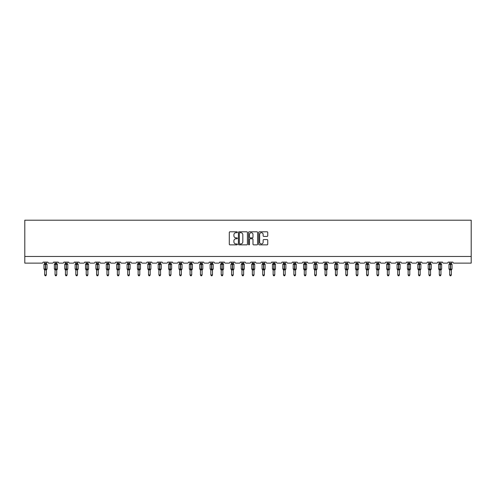 <?xml version="1.0" encoding="UTF-8"?>
<svg xmlns="http://www.w3.org/2000/svg" width="496" height="496" viewBox="0 0 496 496"><rect width="100%" height="100%" fill="white"/><g stroke="black" fill="none" stroke-linecap="round" stroke-linejoin="round"><path stroke-width="0.74" d="M237.348 232.252A0.459 0.459 0 0 0 236.89 231.799L229.952 231.799A0.651 0.651 0 0 0 229.295 232.45L229.295 244.212A0.651 0.651 0 0 0 229.952 244.863L236.89 244.863A0.459 0.459 0 0 0 237.348 244.41A0.459 0.459 0 0 0 236.89 243.951L235.997 243.951A2.089 2.089 0 0 1 233.901 241.862L233.901 240.882A2.089 2.089 0 0 1 235.997 238.787L236.89 238.787A0.459 0.459 0 0 0 237.348 238.334A0.459 0.459 0 0 0 236.89 237.875L235.997 237.875A2.089 2.089 0 0 1 233.901 235.78L233.901 234.8A2.089 2.089 0 0 1 235.997 232.711L236.89 232.711A0.459 0.459 0 0 0 237.348 232.252M267.096 236.406A0.651 0.651 0 0 0 267.747 235.749L267.747 232.45A0.651 0.651 0 0 0 267.096 231.799L259.383 231.799A0.651 0.651 0 0 0 258.732 232.45L258.732 244.212A0.651 0.651 0 0 0 259.383 244.863L267.096 244.863A0.651 0.651 0 0 0 267.747 244.212L267.747 240.225A0.651 0.651 0 0 0 267.096 239.574L263.798 239.574A0.651 0.651 0 0 0 263.14 240.225L263.14 242.203A1.748 1.748 0 0 1 261.392 243.951A1.748 1.748 0 0 1 259.65 242.203L259.65 234.459A1.748 1.748 0 0 1 261.392 232.711A1.748 1.748 0 0 1 263.14 234.459L263.14 235.749A0.651 0.651 0 0 0 263.798 236.406L267.096 236.406M471.2 256.469L471.2 220.193L24.8 220.193L24.8 263.128L42.11 263.128A0.998 0.998 0 0 0 43.109 262.13L47.901 262.13A0.998 0.998 0 0 0 48.899 263.128L52.489 263.128A0.998 0.998 0 0 0 53.487 262.13L58.286 262.13A0.998 0.998 0 0 0 59.284 263.128L62.874 263.128A0.998 0.998 0 0 0 63.872 262.13L68.665 262.13A0.998 0.998 0 0 0 69.669 263.128L73.259 263.128A0.998 0.998 0 0 0 74.257 262.13L79.05 262.13A0.998 0.998 0 0 0 80.048 263.128L83.644 263.128A0.998 0.998 0 0 0 84.642 262.13L89.435 262.13A0.998 0.998 0 0 0 90.433 263.128L94.029 263.128A0.998 0.998 0 0 0 95.027 262.13L99.82 262.13A0.998 0.998 0 0 0 100.818 263.128L104.414 263.128A0.998 0.998 0 0 0 105.412 262.13L110.205 262.13A0.998 0.998 0 0 0 111.203 263.128L114.799 263.128A0.998 0.998 0 0 0 115.797 262.13L120.59 262.13A0.998 0.998 0 0 0 121.588 263.128L125.184 263.128A0.998 0.998 0 0 0 126.182 262.13L130.975 262.13A0.998 0.998 0 0 0 131.973 263.128L135.569 263.128A0.998 0.998 0 0 0 136.567 262.13L141.36 262.13A0.998 0.998 0 0 0 142.358 263.128L145.954 263.128A0.998 0.998 0 0 0 146.952 262.13L151.745 262.13A0.998 0.998 0 0 0 152.743 263.128L156.339 263.128A0.998 0.998 0 0 0 157.337 262.13L162.13 262.13A0.998 0.998 0 0 0 163.128 263.128L166.724 263.128A0.998 0.998 0 0 0 167.722 262.13L172.515 262.13A0.998 0.998 0 0 0 173.513 263.128L177.103 263.128A0.998 0.998 0 0 0 178.107 262.13L182.9 262.13A0.998 0.998 0 0 0 183.898 263.128L187.488 263.128A0.998 0.998 0 0 0 188.486 262.13L193.279 262.13A0.998 0.998 0 0 0 194.283 263.128L197.873 263.128A0.998 0.998 0 0 0 198.871 262.13L203.664 262.13A0.998 0.998 0 0 0 204.662 263.128L208.258 263.128A0.998 0.998 0 0 0 209.256 262.13L214.049 262.13A0.998 0.998 0 0 0 215.047 263.128L218.643 263.128A0.998 0.998 0 0 0 219.641 262.13L224.434 262.13A0.998 0.998 0 0 0 225.432 263.128L229.028 263.128A0.998 0.998 0 0 0 230.026 262.13L234.819 262.13A0.998 0.998 0 0 0 235.817 263.128L239.413 263.128A0.998 0.998 0 0 0 240.411 262.13L245.204 262.13A0.998 0.998 0 0 0 246.202 263.128L249.798 263.128A0.998 0.998 0 0 0 250.796 262.13L255.589 262.13A0.998 0.998 0 0 0 256.587 263.128L260.183 263.128A0.998 0.998 0 0 0 261.181 262.13L265.974 262.13A0.998 0.998 0 0 0 266.972 263.128L270.568 263.128A0.998 0.998 0 0 0 271.566 262.13L276.359 262.13A0.998 0.998 0 0 0 277.357 263.128L280.953 263.128A0.998 0.998 0 0 0 281.951 262.13L286.744 262.13A0.998 0.998 0 0 0 287.742 263.128L291.338 263.128A0.998 0.998 0 0 0 292.336 262.13L297.129 262.13A0.998 0.998 0 0 0 298.127 263.128L301.717 263.128A0.998 0.998 0 0 0 302.721 262.13L307.514 262.13A0.998 0.998 0 0 0 308.512 263.128L312.102 263.128A0.998 0.998 0 0 0 313.1 262.13L317.893 262.13A0.998 0.998 0 0 0 318.897 263.128L322.487 263.128A0.998 0.998 0 0 0 323.485 262.13L328.278 262.13A0.998 0.998 0 0 0 329.276 263.128L332.872 263.128A0.998 0.998 0 0 0 333.87 262.13L338.663 262.13A0.998 0.998 0 0 0 339.661 263.128L343.257 263.128A0.998 0.998 0 0 0 344.255 262.13L349.048 262.13A0.998 0.998 0 0 0 350.046 263.128L353.642 263.128A0.998 0.998 0 0 0 354.64 262.13L359.433 262.13A0.998 0.998 0 0 0 360.431 263.128L364.027 263.128A0.998 0.998 0 0 0 365.025 262.13L369.818 262.13A0.998 0.998 0 0 0 370.816 263.128L374.412 263.128A0.998 0.998 0 0 0 375.41 262.13L380.203 262.13A0.998 0.998 0 0 0 381.201 263.128L384.797 263.128A0.998 0.998 0 0 0 385.795 262.13L390.588 262.13A0.998 0.998 0 0 0 391.586 263.128L395.182 263.128A0.998 0.998 0 0 0 396.18 262.13L400.973 262.13A0.998 0.998 0 0 0 401.971 263.128L405.567 263.128A0.998 0.998 0 0 0 406.565 262.13L411.358 262.13A0.998 0.998 0 0 0 412.356 263.128L415.952 263.128A0.998 0.998 0 0 0 416.95 262.13L421.743 262.13A0.998 0.998 0 0 0 422.741 263.128L426.331 263.128A0.998 0.998 0 0 0 427.335 262.13L432.128 262.13A0.998 0.998 0 0 0 433.126 263.128L436.716 263.128A0.998 0.998 0 0 0 437.714 262.13L442.513 262.13A0.998 0.998 0 0 0 443.511 263.128L447.101 263.128A0.998 0.998 0 0 0 448.099 262.13L452.891 262.13A0.998 0.998 0 0 0 453.89 263.128L471.2 263.128L471.2 256.469L24.8 256.469M247.43 232.45A0.651 0.651 0 0 0 246.772 231.799L239.066 231.799A0.651 0.651 0 0 0 238.409 232.45L238.409 244.212A0.651 0.651 0 0 0 239.066 244.863L246.772 244.863A0.651 0.651 0 0 0 247.43 244.212L247.43 232.45M249.228 231.799L256.934 231.799A0.651 0.651 0 0 1 257.591 232.45L257.591 244.212A0.651 0.651 0 0 1 256.934 244.863L253.636 244.863A0.651 0.651 0 0 1 252.985 244.212L252.985 239.444A0.651 0.651 0 0 0 252.328 238.787L250.139 238.787A0.651 0.651 0 0 0 249.488 239.444L249.488 244.41A0.459 0.459 0 0 1 249.029 244.863A0.459 0.459 0 0 1 248.57 244.41L248.57 232.45A0.651 0.651 0 0 1 249.228 231.799M239.785 232.711A0.459 0.459 0 0 0 239.326 233.17L239.326 243.493A0.459 0.459 0 0 0 239.785 243.951L240.734 243.951A2.089 2.089 0 0 0 242.823 241.862L242.823 234.8A2.089 2.089 0 0 0 240.734 232.711L239.785 232.711M252.985 234.49A1.748 1.748 0 0 0 251.236 232.742A1.748 1.748 0 0 0 249.488 234.49L249.488 237.218A0.651 0.651 0 0 0 250.139 237.875L252.328 237.875A0.651 0.651 0 0 0 252.985 237.218L252.985 234.49M44.671 274.945L46.333 274.945L45.837 275.807L45.167 275.807L44.671 274.945L44.671 269.892A0.732 0.701 180 0 0 44.287 269.278L45.601 268.999L45.601 264.046L46.816 264.027A0.335 0.335 0 0 1 47.033 264.343L43.97 264.343L43.97 268.999L45.403 268.999L45.403 264.046L44.287 264.064A0.732 0.701 0 0 0 44.671 263.45L46.333 263.481L46.333 262.13M46.333 274.945L46.333 269.861L45.403 269.96L45.403 269.303L47.033 268.999A0.335 0.335 0 0 1 46.816 269.316L46.333 270.004M46.333 269.898L46.333 269.898A0.732 0.701 180 0 1 46.717 269.278L45.601 269.303L45.601 269.96M45.403 269.96L44.671 269.898M44.671 262.13L44.671 263.45M44.671 263.481L44.429 264.275L44.671 263.481M46.574 264.275L46.333 263.481M46.333 269.861L46.574 269.068M44.671 269.861L44.429 269.068M55.056 274.945L56.718 274.945L56.222 275.807L55.552 275.807L55.056 274.945L55.056 269.892A0.732 0.701 180 0 0 54.672 269.278L55.986 268.999L55.986 264.046L57.201 264.027A0.335 0.335 0 0 1 57.418 264.343L54.355 264.343L54.355 268.999L55.788 268.999L55.788 264.046L54.672 264.064A0.732 0.701 0 0 0 55.056 263.45L56.718 263.481L56.718 262.13M56.718 274.945L56.718 269.861L55.788 269.96L55.788 269.303L57.418 268.999A0.335 0.335 0 0 1 57.201 269.316L56.718 270.004M56.718 269.898L56.718 269.898A0.732 0.701 180 0 1 57.102 269.278L55.986 269.303L55.986 269.96M55.788 269.96L55.056 269.898M55.056 262.13L55.056 263.45M55.056 263.481L54.814 264.275L55.056 263.481M56.959 264.275L56.718 263.481M56.718 269.861L56.959 269.068M55.056 269.861L54.814 269.068M65.441 274.945L67.103 274.945L66.607 275.807L65.937 275.807L65.441 274.945L65.441 269.892A0.732 0.701 180 0 0 65.057 269.278L66.371 268.999L66.371 264.046L67.586 264.027A0.335 0.335 0 0 1 67.803 264.343L64.74 264.343L64.74 268.999L66.173 268.999L66.173 264.046L65.057 264.064A0.732 0.701 0 0 0 65.441 263.45L67.103 263.481L67.103 262.13M67.103 274.945L67.103 269.861L66.173 269.96L66.173 269.303L67.803 268.999A0.335 0.335 0 0 1 67.586 269.316L67.103 270.004M67.103 269.898L67.103 269.898A0.732 0.701 180 0 1 67.487 269.278L66.371 269.303L66.371 269.96M66.173 269.96L65.441 269.898M65.441 262.13L65.441 263.45M65.441 263.481L65.199 264.275L65.441 263.481M67.344 264.275L67.103 263.481M67.103 269.861L67.344 269.068M65.441 269.861L65.199 269.068M75.826 274.945L77.488 274.945L76.985 275.807L76.322 275.807L75.826 274.945L75.826 269.892A0.732 0.701 180 0 0 75.442 269.278L76.756 268.999L76.756 264.046L77.971 264.027A0.335 0.335 0 0 1 78.188 264.343L75.125 264.343L75.125 268.999L76.558 268.999L76.558 264.046L75.442 264.064A0.732 0.701 0 0 0 75.826 263.45L77.488 263.481L77.488 262.13M77.488 274.945L77.488 269.861L76.558 269.96L76.558 269.303L78.188 268.999A0.335 0.335 0 0 1 77.971 269.316L77.488 270.004M77.488 269.898L77.488 269.898A0.732 0.701 180 0 1 77.872 269.278L76.756 269.303L76.756 269.96M76.558 269.96L75.826 269.898M75.826 262.13L75.826 263.45M75.826 263.481L75.584 264.275L75.826 263.481M77.729 264.275L77.488 263.481M77.488 269.861L77.729 269.068M75.826 269.861L75.584 269.068M86.211 274.945L87.873 274.945L87.37 275.807L86.707 275.807L86.211 274.945L86.211 269.892A0.732 0.701 180 0 0 85.827 269.278L87.141 268.999L87.141 264.046L88.35 264.027A0.335 0.335 0 0 1 88.573 264.343L85.51 264.343L85.51 268.999L86.943 268.999L86.943 264.046L85.827 264.064A0.732 0.701 0 0 0 86.211 263.45L87.873 263.481L87.873 262.13M87.873 274.945L87.873 269.861L86.943 269.96L86.943 269.303L88.573 268.999A0.335 0.335 0 0 1 88.35 269.316L87.873 270.004M87.873 269.898L87.873 269.898A0.732 0.701 180 0 1 88.257 269.278L87.141 269.303L87.141 269.96M86.943 269.96L86.211 269.898M86.211 262.13L86.211 263.45M86.205 263.481L85.969 264.275L86.205 263.481M88.114 264.275L87.873 263.481M87.873 269.861L88.114 269.068M86.205 269.861L85.969 269.068M96.59 274.945L98.258 274.945L97.755 275.807L97.092 275.807L96.59 274.945L96.59 269.892A0.732 0.701 180 0 0 96.205 269.278L97.526 268.999L97.526 264.046L98.735 264.027A0.335 0.335 0 0 1 98.958 264.343L95.895 264.343L95.895 268.999L97.328 268.999L97.328 264.046L96.205 264.064A0.732 0.701 0 0 0 96.59 263.45L98.258 263.481L98.258 262.13M98.258 274.945L98.258 269.861L97.328 269.96L97.328 269.303L98.958 268.999A0.335 0.335 0 0 1 98.735 269.316L98.258 270.004M98.258 269.898L98.258 269.898A0.732 0.701 180 0 1 98.642 269.278L97.526 269.303L97.526 269.96M97.328 269.96L96.59 269.898M96.59 262.13L96.59 263.45M96.59 263.481L96.354 264.275L96.59 263.481M98.499 264.275L98.258 263.481M98.258 269.861L98.499 269.068M96.59 269.861L96.354 269.068M106.975 274.945L108.643 274.945L108.14 275.807L107.477 275.807L106.975 274.945L106.975 269.892A0.732 0.701 180 0 0 106.59 269.278L107.911 268.999L107.911 264.046L109.12 264.027A0.335 0.335 0 0 1 109.343 264.343L106.28 264.343L106.28 268.999L107.713 268.999L107.713 264.046L106.59 264.064A0.732 0.701 0 0 0 106.975 263.45L108.643 263.481L108.643 262.13M108.643 274.945L108.643 269.861L107.713 269.96L107.713 269.303L109.343 268.999A0.335 0.335 0 0 1 109.12 269.316L108.643 270.004M108.643 269.898L108.643 269.898A0.732 0.701 180 0 1 109.027 269.278L107.911 269.303L107.911 269.96M107.713 269.96L106.975 269.898M106.975 262.13L106.975 263.45M106.975 263.481L106.733 264.275L106.975 263.481M108.884 264.275L108.643 263.481M108.643 269.861L108.884 269.068M106.975 269.861L106.733 269.068M117.36 274.945L119.028 274.945L118.525 275.807L117.862 275.807L117.36 274.945L117.36 269.892A0.732 0.701 180 0 0 116.975 269.278L118.296 268.999L118.296 264.046L119.505 264.027A0.335 0.335 0 0 1 119.722 264.343L116.665 264.343L116.665 268.999L118.091 268.999L118.091 264.046L116.975 264.064A0.732 0.701 0 0 0 117.36 263.45L119.028 263.481L119.028 262.13M119.028 274.945L119.028 269.861L118.091 269.96L118.091 269.303L119.722 268.999A0.335 0.335 0 0 1 119.505 269.316L119.028 270.004M119.028 269.898L119.028 269.898A0.732 0.701 180 0 1 119.412 269.278L118.296 269.303L118.296 269.96M118.091 269.96L117.36 269.898M117.36 262.13L117.36 263.45M117.36 263.481L117.118 264.275L117.36 263.481M119.269 264.275L119.028 263.481M119.028 269.861L119.269 269.068M117.36 269.861L117.118 269.068M127.745 274.945L129.413 274.945L128.91 275.807L128.247 275.807L127.745 274.945L127.745 269.892A0.732 0.701 180 0 0 127.36 269.278L128.681 268.999L128.681 264.046L129.89 264.027A0.335 0.335 0 0 1 130.107 264.343L127.05 264.343L127.05 268.999L128.476 268.999L128.476 264.046L127.36 264.064A0.732 0.701 0 0 0 127.745 263.45L129.413 263.481L129.413 262.13M129.413 274.945L129.413 269.861L128.476 269.96L128.476 269.303L130.107 268.999A0.335 0.335 0 0 1 129.89 269.316L129.413 270.004M129.413 269.898L129.413 269.898A0.732 0.701 180 0 1 129.797 269.278L128.681 269.303L128.681 269.96M128.476 269.96L127.745 269.898M127.745 262.13L127.745 263.45M127.745 263.481L127.503 264.275L127.745 263.481M129.654 264.275L129.413 263.481M129.413 269.861L129.654 269.068M127.745 269.861L127.503 269.068M138.13 274.945L139.798 274.945L139.295 275.807L138.632 275.807L138.13 274.945L138.13 269.892A0.732 0.701 180 0 0 137.745 269.278L139.06 268.999L139.06 264.046L140.275 264.027A0.335 0.335 0 0 1 140.492 264.343L137.429 264.343L137.429 268.999L138.861 268.999L138.861 264.046L137.745 264.064A0.732 0.701 0 0 0 138.13 263.45L139.798 263.481L139.798 262.13M139.798 274.945L139.798 269.861L138.861 269.96L138.861 269.303L140.492 268.999A0.335 0.335 0 0 1 140.275 269.316L139.798 270.004M139.798 269.898L139.798 269.898A0.732 0.701 180 0 1 140.182 269.278L139.06 269.303L139.06 269.96M138.861 269.96L138.13 269.898M138.13 262.13L138.13 263.45M138.13 263.481L137.888 264.275L138.13 263.481M140.039 264.275L139.798 263.481M139.798 269.861L140.039 269.068M138.13 269.861L137.888 269.068M148.515 274.945L150.176 274.945L149.68 275.807L149.017 275.807L148.515 274.945L148.515 269.892A0.732 0.701 180 0 0 148.13 269.278L149.445 268.999L149.445 264.046L150.66 264.027A0.335 0.335 0 0 1 150.877 264.343L147.814 264.343L147.814 268.999L149.246 268.999L149.246 264.046L148.13 264.064A0.732 0.701 0 0 0 148.515 263.45L150.183 263.481L150.176 262.13M150.176 274.945L150.183 269.861L149.246 269.96L149.246 269.303L150.877 268.999A0.335 0.335 0 0 1 150.66 269.316L150.176 270.004M150.176 269.898L150.176 269.898A0.732 0.701 180 0 1 150.567 269.278L149.445 269.303L149.445 269.96M149.246 269.96L148.515 269.898M148.515 262.13L148.515 263.45M148.515 263.481L148.273 264.275L148.515 263.481M150.418 264.275L150.183 263.481M150.183 269.861L150.418 269.068M148.515 269.861L148.273 269.068M158.9 274.945L160.561 274.945L160.065 275.807L159.402 275.807L158.9 274.945L158.9 269.892A0.732 0.701 180 0 0 158.515 269.278L159.83 268.999L159.83 264.046L161.045 264.027A0.335 0.335 0 0 1 161.262 264.343L158.199 264.343L158.199 268.999L159.631 268.999L159.631 264.046L158.515 264.064A0.732 0.701 0 0 0 158.9 263.45L160.561 263.481L160.561 262.13M160.561 274.945L160.561 269.861L159.631 269.96L159.631 269.303L161.262 268.999A0.335 0.335 0 0 1 161.045 269.316L160.561 270.004M160.561 269.898L160.561 269.898A0.732 0.701 180 0 1 160.946 269.278L159.83 269.303L159.83 269.96M159.631 269.96L158.9 269.898M158.9 262.13L158.9 263.45M158.9 263.481L158.658 264.275L158.9 263.481M160.803 264.275L160.561 263.481M160.561 269.861L160.803 269.068M158.9 269.861L158.658 269.068M169.285 274.945L170.946 274.945L170.45 275.807L169.781 275.807L169.285 274.945L169.285 269.892A0.732 0.701 180 0 0 168.9 269.278L170.215 268.999L170.215 264.046L171.43 264.027A0.335 0.335 0 0 1 171.647 264.343L168.584 264.343L168.584 268.999L170.016 268.999L170.016 264.046L168.9 264.064A0.732 0.701 0 0 0 169.285 263.45L170.946 263.481L170.946 262.13M170.946 274.945L170.946 269.861L170.016 269.96L170.016 269.303L171.647 268.999A0.335 0.335 0 0 1 171.43 269.316L170.946 270.004M170.946 269.898L170.946 269.898A0.732 0.701 180 0 1 171.331 269.278L170.215 269.303L170.215 269.96M170.016 269.96L169.285 269.898M169.285 262.13L169.285 263.45M169.285 263.481L169.043 264.275L169.285 263.481M171.188 264.275L170.946 263.481M170.946 269.861L171.188 269.068M169.285 269.861L169.043 269.068M179.67 274.945L181.331 274.945L180.835 275.807L180.166 275.807L179.67 274.945L179.67 269.892A0.732 0.701 180 0 0 179.285 269.278L180.6 268.999L180.6 264.046L181.815 264.027A0.335 0.335 0 0 1 182.032 264.343L178.969 264.343L178.969 268.999L180.401 268.999L180.401 264.046L179.285 264.064A0.732 0.701 0 0 0 179.67 263.45L181.331 263.481L181.331 262.13M181.331 274.945L181.331 269.861L180.401 269.96L180.401 269.303L182.032 268.999A0.335 0.335 0 0 1 181.815 269.316L181.331 270.004M181.331 269.898L181.331 269.898A0.732 0.701 180 0 1 181.716 269.278L180.6 269.303L180.6 269.96M180.401 269.96L179.67 269.898M179.67 262.13L179.67 263.45M179.67 263.481L179.428 264.275L179.67 263.481M181.573 264.275L181.331 263.481M181.331 269.861L181.573 269.068M179.67 269.861L179.428 269.068M190.055 274.945L191.716 274.945L191.22 275.807L190.551 275.807L190.055 274.945L190.055 269.892A0.732 0.701 180 0 0 189.67 269.278L190.985 268.999L190.985 264.046L192.2 264.027A0.335 0.335 0 0 1 192.417 264.343L189.354 264.343L189.354 268.999L190.786 268.999L190.786 264.046L189.67 264.064A0.732 0.701 0 0 0 190.055 263.45L191.716 263.481L191.716 262.13M191.716 274.945L191.716 269.861L190.786 269.96L190.786 269.303L192.417 268.999A0.335 0.335 0 0 1 192.2 269.316L191.716 270.004M191.716 269.898L191.716 269.898A0.732 0.701 180 0 1 192.101 269.278L190.985 269.303L190.985 269.96M190.786 269.96L190.055 269.898M190.055 262.13L190.055 263.45M190.055 263.481L189.813 264.275L190.055 263.481M191.958 264.275L191.716 263.481M191.716 269.861L191.958 269.068M190.055 269.861L189.813 269.068M200.44 274.945L202.101 274.945L201.599 275.807L200.936 275.807L200.44 274.945L200.44 269.892A0.732 0.701 180 0 0 200.055 269.278L201.37 268.999L201.37 264.046L202.585 264.027A0.335 0.335 0 0 1 202.802 264.343L199.739 264.343L199.739 268.999L201.171 268.999L201.171 264.046L200.055 264.064A0.732 0.701 0 0 0 200.44 263.45L202.101 263.481L202.101 262.13M202.101 274.945L202.101 269.861L201.171 269.96L201.171 269.303L202.802 268.999A0.335 0.335 0 0 1 202.585 269.316L202.101 270.004M202.101 269.898L202.101 269.898A0.732 0.701 180 0 1 202.486 269.278L201.37 269.303L201.37 269.96M201.171 269.96L200.44 269.898M200.44 262.13L200.44 263.45M200.44 263.481L200.198 264.275L200.44 263.481M202.343 264.275L202.101 263.481M202.101 269.861L202.343 269.068M200.44 269.861L200.198 269.068M210.825 274.945L212.486 274.945L211.984 275.807L211.321 275.807L210.825 274.945L210.825 269.892A0.732 0.701 180 0 0 210.44 269.278L211.755 268.999L211.755 264.046L212.97 264.027A0.335 0.335 0 0 1 213.187 264.343L210.124 264.343L210.124 268.999L211.556 268.999L211.556 264.046L210.44 264.064A0.732 0.701 0 0 0 210.825 263.45L212.486 263.481L212.486 262.13M212.486 274.945L212.486 269.861L211.556 269.96L211.556 269.303L213.187 268.999A0.335 0.335 0 0 1 212.97 269.316L212.486 270.004M212.486 269.898L212.486 269.898A0.732 0.701 180 0 1 212.871 269.278L211.755 269.303L211.755 269.96M211.556 269.96L210.825 269.898M210.825 262.13L210.825 263.45M210.819 263.481L210.583 264.275L210.819 263.481M212.728 264.275L212.486 263.481M212.486 269.861L212.728 269.068M210.819 269.861L210.583 269.068M221.204 274.945L222.871 274.945L222.369 275.807L221.706 275.807L221.204 274.945L221.204 269.892A0.732 0.701 180 0 0 220.819 269.278L222.14 268.999L222.14 264.046L223.349 264.027A0.335 0.335 0 0 1 223.572 264.343L220.509 264.343L220.509 268.999L221.941 268.999L221.941 264.046L220.819 264.064A0.732 0.701 0 0 0 221.204 263.45L222.871 263.481L222.871 262.13M222.871 274.945L222.871 269.861L221.941 269.96L221.941 269.303L223.572 268.999A0.335 0.335 0 0 1 223.349 269.316L222.871 270.004M222.871 269.898L222.871 269.898A0.732 0.701 180 0 1 223.256 269.278L222.14 269.303L222.14 269.96M221.941 269.96L221.204 269.898M221.204 262.13L221.204 263.45M221.204 263.481L220.968 264.275L221.204 263.481M223.113 264.275L222.871 263.481M222.871 269.861L223.113 269.068M221.204 269.861L220.968 269.068M231.589 274.945L233.256 274.945L232.754 275.807L232.091 275.807L231.589 274.945L231.589 269.892A0.732 0.701 180 0 0 231.204 269.278L232.525 268.999L232.525 264.046L233.734 264.027A0.335 0.335 0 0 1 233.957 264.343L230.894 264.343L230.894 268.999L232.326 268.999L232.326 264.046L231.204 264.064A0.732 0.701 0 0 0 231.589 263.45L233.256 263.481L233.256 262.13M233.256 274.945L233.256 269.861L232.326 269.96L232.326 269.303L233.957 268.999A0.335 0.335 0 0 1 233.734 269.316L233.256 270.004M233.256 269.898L233.256 269.898A0.732 0.701 180 0 1 233.641 269.278L232.525 269.303L232.525 269.96M232.326 269.96L231.589 269.898M231.589 262.13L231.589 263.45M231.589 263.481L231.347 264.275L231.589 263.481M233.498 264.275L233.256 263.481M233.256 269.861L233.498 269.068M231.589 269.861L231.347 269.068M241.974 274.945L243.641 274.945L243.139 275.807L242.476 275.807L241.974 274.945L241.974 269.892A0.732 0.701 180 0 0 241.589 269.278L242.91 268.999L242.91 264.046L244.119 264.027A0.335 0.335 0 0 1 244.336 264.343L241.279 264.343L241.279 268.999L242.705 268.999L242.705 264.046L241.589 264.064A0.732 0.701 0 0 0 241.974 263.45L243.641 263.481L243.641 262.13M243.641 274.945L243.641 269.861L242.705 269.96L242.705 269.303L244.336 268.999A0.335 0.335 0 0 1 244.119 269.316L243.641 270.004M243.641 269.898L243.641 269.898A0.732 0.701 180 0 1 244.026 269.278L242.91 269.303L242.91 269.96M242.705 269.96L241.974 269.898M241.974 262.13L241.974 263.45M241.974 263.481L241.732 264.275L241.974 263.481M243.883 264.275L243.641 263.481M243.641 269.861L243.883 269.068M241.974 269.861L241.732 269.068M252.359 274.945L254.026 274.945L253.524 275.807L252.861 275.807L252.359 274.945L252.359 269.892A0.732 0.701 180 0 0 251.974 269.278L253.295 268.999L253.295 264.046L254.504 264.027A0.335 0.335 0 0 1 254.721 264.343L251.664 264.343L251.664 268.999L253.09 268.999L253.09 264.046L251.974 264.064A0.732 0.701 0 0 0 252.359 263.45L254.026 263.481L254.026 262.13M254.026 274.945L254.026 269.861L253.09 269.96L253.09 269.303L254.721 268.999A0.335 0.335 0 0 1 254.504 269.316L254.026 270.004M254.026 269.898L254.026 269.898A0.732 0.701 180 0 1 254.411 269.278L253.295 269.303L253.295 269.96M253.09 269.96L252.359 269.898M252.359 262.13L252.359 263.45M252.359 263.481L252.117 264.275L252.359 263.481M254.268 264.275L254.026 263.481M254.026 269.861L254.268 269.068M252.359 269.861L252.117 269.068M262.744 274.945L264.411 274.945L263.909 275.807L263.246 275.807L262.744 274.945L262.744 269.892A0.732 0.701 180 0 0 262.359 269.278L263.674 268.999L263.674 264.046L264.889 264.027A0.335 0.335 0 0 1 265.106 264.343L262.043 264.343L262.043 268.999L263.475 268.999L263.475 264.046L262.359 264.064A0.732 0.701 0 0 0 262.744 263.45L264.411 263.481L264.411 262.13M264.411 274.945L264.411 269.861L263.475 269.96L263.475 269.303L265.106 268.999A0.335 0.335 0 0 1 264.889 269.316L264.411 270.004M264.411 269.898L264.411 269.898A0.732 0.701 180 0 1 264.796 269.278L263.674 269.303L263.674 269.96M263.475 269.96L262.744 269.898M262.744 262.13L262.744 263.45M262.744 263.481L262.502 264.275L262.744 263.481M264.653 264.275L264.411 263.481M264.411 269.861L264.653 269.068M262.744 269.861L262.502 269.068M273.129 274.945L274.796 274.945L274.294 275.807L273.631 275.807L273.129 274.945L273.129 269.892A0.732 0.701 180 0 0 272.744 269.278L274.059 268.999L274.059 264.046L275.274 264.027A0.335 0.335 0 0 1 275.491 264.343L272.428 264.343L272.428 268.999L273.86 268.999L273.86 264.046L272.744 264.064A0.732 0.701 0 0 0 273.129 263.45L274.796 263.481L274.796 262.13M274.796 274.945L274.796 269.861L273.86 269.96L273.86 269.303L275.491 268.999A0.335 0.335 0 0 1 275.274 269.316L274.796 270.004M274.796 269.898L274.796 269.898A0.732 0.701 180 0 1 275.181 269.278L274.059 269.303L274.059 269.96M273.86 269.96L273.129 269.898M273.129 262.13L273.129 263.45M273.129 263.481L272.887 264.275L273.129 263.481M275.032 264.275L274.796 263.481M274.796 269.861L275.032 269.068M273.129 269.861L272.887 269.068M283.514 274.945L285.175 274.945L284.679 275.807L284.016 275.807L283.514 274.945L283.514 269.892A0.732 0.701 180 0 0 283.129 269.278L284.444 268.999L284.444 264.046L285.659 264.027A0.335 0.335 0 0 1 285.876 264.343L282.813 264.343L282.813 268.999L284.245 268.999L284.245 264.046L283.129 264.064A0.732 0.701 0 0 0 283.514 263.45L285.181 263.481L285.175 262.13M285.175 274.945L285.181 269.861L284.245 269.96L284.245 269.303L285.876 268.999A0.335 0.335 0 0 1 285.659 269.316L285.175 270.004M285.175 269.898L285.175 269.898A0.732 0.701 180 0 1 285.56 269.278L284.444 269.303L284.444 269.96M284.245 269.96L283.514 269.898M283.514 262.13L283.514 263.45M283.514 263.481L283.272 264.275L283.514 263.481M285.417 264.275L285.181 263.481M285.181 269.861L285.417 269.068M283.514 269.861L283.272 269.068M293.899 274.945L295.56 274.945L295.064 275.807L294.401 275.807L293.899 274.945L293.899 269.892A0.732 0.701 180 0 0 293.514 269.278L294.829 268.999L294.829 264.046L296.044 264.027A0.335 0.335 0 0 1 296.261 264.343L293.198 264.343L293.198 268.999L294.63 268.999L294.63 264.046L293.514 264.064A0.732 0.701 0 0 0 293.899 263.45L295.56 263.481L295.56 262.13M295.56 274.945L295.56 269.861L294.63 269.96L294.63 269.303L296.261 268.999A0.335 0.335 0 0 1 296.044 269.316L295.56 270.004M295.56 269.898L295.56 269.898A0.732 0.701 180 0 1 295.945 269.278L294.829 269.303L294.829 269.96M294.63 269.96L293.899 269.898M293.899 262.13L293.899 263.45M293.899 263.481L293.657 264.275L293.899 263.481M295.802 264.275L295.56 263.481M295.56 269.861L295.802 269.068M293.899 269.861L293.657 269.068M304.284 274.945L305.945 274.945L305.449 275.807L304.78 275.807L304.284 274.945L304.284 269.892A0.732 0.701 180 0 0 303.899 269.278L305.214 268.999L305.214 264.046L306.429 264.027A0.335 0.335 0 0 1 306.646 264.343L303.583 264.343L303.583 268.999L305.015 268.999L305.015 264.046L303.899 264.064A0.732 0.701 0 0 0 304.284 263.45L305.945 263.481L305.945 262.13M305.945 274.945L305.945 269.861L305.015 269.96L305.015 269.303L306.646 268.999A0.335 0.335 0 0 1 306.429 269.316L305.945 270.004M305.945 269.898L305.945 269.898A0.732 0.701 180 0 1 306.33 269.278L305.214 269.303L305.214 269.96M305.015 269.96L304.284 269.898M304.284 262.13L304.284 263.45M304.284 263.481L304.042 264.275L304.284 263.481M306.187 264.275L305.945 263.481M305.945 269.861L306.187 269.068M304.284 269.861L304.042 269.068M314.669 274.945L316.33 274.945L315.834 275.807L315.165 275.807L314.669 274.945L314.669 269.892A0.732 0.701 180 0 0 314.284 269.278L315.599 268.999L315.599 264.046L316.814 264.027A0.335 0.335 0 0 1 317.031 264.343L313.968 264.343L313.968 268.999L315.4 268.999L315.4 264.046L314.284 264.064A0.732 0.701 0 0 0 314.669 263.45L316.33 263.481L316.33 262.13M316.33 274.945L316.33 269.861L315.4 269.96L315.4 269.303L317.031 268.999A0.335 0.335 0 0 1 316.814 269.316L316.33 270.004M316.33 269.898L316.33 269.898A0.732 0.701 180 0 1 316.715 269.278L315.599 269.303L315.599 269.96M315.4 269.96L314.669 269.898M314.669 262.13L314.669 263.45M314.669 263.481L314.427 264.275L314.669 263.481M316.572 264.275L316.33 263.481M316.33 269.861L316.572 269.068M314.669 269.861L314.427 269.068M325.054 274.945L326.715 274.945L326.219 275.807L325.55 275.807L325.054 274.945L325.054 269.892A0.732 0.701 180 0 0 324.669 269.278L325.984 268.999L325.984 264.046L327.199 264.027A0.335 0.335 0 0 1 327.416 264.343L324.353 264.343L324.353 268.999L325.785 268.999L325.785 264.046L324.669 264.064A0.732 0.701 0 0 0 325.054 263.45L326.715 263.481L326.715 262.13M326.715 274.945L326.715 269.861L325.785 269.96L325.785 269.303L327.416 268.999A0.335 0.335 0 0 1 327.199 269.316L326.715 270.004M326.715 269.898L326.715 269.898A0.732 0.701 180 0 1 327.1 269.278L325.984 269.303L325.984 269.96M325.785 269.96L325.054 269.898M325.054 262.13L325.054 263.45M325.054 263.481L324.812 264.275L325.054 263.481M326.957 264.275L326.715 263.481M326.715 269.861L326.957 269.068M325.054 269.861L324.812 269.068M335.439 274.945L337.1 274.945L336.598 275.807L335.935 275.807L335.439 274.945L335.439 269.892A0.732 0.701 180 0 0 335.054 269.278L336.369 268.999L336.369 264.046L337.584 264.027A0.335 0.335 0 0 1 337.801 264.343L334.738 264.343L334.738 268.999L336.17 268.999L336.17 264.046L335.054 264.064A0.732 0.701 0 0 0 335.439 263.45L337.1 263.481L337.1 262.13M337.1 274.945L337.1 269.861L336.17 269.96L336.17 269.303L337.801 268.999A0.335 0.335 0 0 1 337.584 269.316L337.1 270.004M337.1 269.898L337.1 269.898A0.732 0.701 180 0 1 337.485 269.278L336.369 269.303L336.369 269.96M336.17 269.96L335.439 269.898M335.439 262.13L335.439 263.45M335.439 263.481L335.197 264.275L335.439 263.481M337.342 264.275L337.1 263.481M337.1 269.861L337.342 269.068M335.439 269.861L335.197 269.068M345.824 274.945L347.485 274.945L346.983 275.807L346.32 275.807L345.824 274.945L345.824 269.892A0.732 0.701 180 0 0 345.433 269.278L346.754 268.999L346.754 264.046L347.963 264.027A0.335 0.335 0 0 1 348.186 264.343L345.123 264.343L345.123 268.999L346.555 268.999L346.555 264.046L345.433 264.064A0.732 0.701 0 0 0 345.824 263.45L347.485 263.481L347.485 262.13M347.485 274.945L347.485 269.861L346.555 269.96L346.555 269.303L348.186 268.999A0.335 0.335 0 0 1 347.963 269.316L347.485 270.004M347.485 269.898L347.485 269.898A0.732 0.701 180 0 1 347.87 269.278L346.754 269.303L346.754 269.96M346.555 269.96L345.824 269.898M345.824 262.13L345.824 263.45M345.817 263.481L345.582 264.275L345.817 263.481M347.727 264.275L347.485 263.481M347.485 269.861L347.727 269.068M345.817 269.861L345.582 269.068M356.202 274.945L357.87 274.945L357.368 275.807L356.705 275.807L356.202 274.945L356.202 269.892A0.732 0.701 180 0 0 355.818 269.278L357.139 268.999L357.139 264.046L358.348 264.027A0.335 0.335 0 0 1 358.571 264.343L355.508 264.343L355.508 268.999L356.94 268.999L356.94 264.046L355.818 264.064A0.732 0.701 0 0 0 356.202 263.45L357.87 263.481L357.87 262.13M357.87 274.945L357.87 269.861L356.94 269.96L356.94 269.303L358.571 268.999A0.335 0.335 0 0 1 358.348 269.316L357.87 270.004M357.87 269.898L357.87 269.898A0.732 0.701 180 0 1 358.255 269.278L357.139 269.303L357.139 269.96M356.94 269.96L356.202 269.898M356.202 262.13L356.202 263.45M356.202 263.481L355.961 264.275L356.202 263.481M358.112 264.275L357.87 263.481M357.87 269.861L358.112 269.068M356.202 269.861L355.961 269.068M366.587 274.945L368.255 274.945L367.753 275.807L367.09 275.807L366.587 274.945L366.587 269.892A0.732 0.701 180 0 0 366.203 269.278L367.524 268.999L367.524 264.046L368.733 264.027A0.335 0.335 0 0 1 368.95 264.343L365.893 264.343L365.893 268.999L367.319 268.999L367.319 264.046L366.203 264.064A0.732 0.701 0 0 0 366.587 263.45L368.255 263.481L368.255 262.13M368.255 274.945L368.255 269.861L367.319 269.96L367.319 269.303L368.95 268.999A0.335 0.335 0 0 1 368.733 269.316L368.255 270.004M368.255 269.898L368.255 269.898A0.732 0.701 180 0 1 368.64 269.278L367.524 269.303L367.524 269.96M367.319 269.96L366.587 269.898M366.587 262.13L366.587 263.45M366.587 263.481L366.346 264.275L366.587 263.481M368.497 264.275L368.255 263.481M368.255 269.861L368.497 269.068M366.587 269.861L366.346 269.068M376.972 274.945L378.64 274.945L378.138 275.807L377.475 275.807L376.972 274.945L376.972 269.892A0.732 0.701 180 0 0 376.588 269.278L377.909 268.999L377.909 264.046L379.118 264.027A0.335 0.335 0 0 1 379.335 264.343L376.278 264.343L376.278 268.999L377.704 268.999L377.704 264.046L376.588 264.064A0.732 0.701 0 0 0 376.972 263.45L378.64 263.481L378.64 262.13M378.64 274.945L378.64 269.861L377.704 269.96L377.704 269.303L379.335 268.999A0.335 0.335 0 0 1 379.118 269.316L378.64 270.004M378.64 269.898L378.64 269.898A0.732 0.701 180 0 1 379.025 269.278L377.909 269.303L377.909 269.96M377.704 269.96L376.972 269.898M376.972 262.13L376.972 263.45M376.972 263.481L376.731 264.275L376.972 263.481M378.882 264.275L378.64 263.481M378.64 269.861L378.882 269.068M376.972 269.861L376.731 269.068M387.357 274.945L389.025 274.945L388.523 275.807L387.86 275.807L387.357 274.945L387.357 269.892A0.732 0.701 180 0 0 386.973 269.278L388.287 268.999L388.287 264.046L389.503 264.027A0.335 0.335 0 0 1 389.72 264.343L386.657 264.343L386.657 268.999L388.089 268.999L388.089 264.046L386.973 264.064A0.732 0.701 0 0 0 387.357 263.45L389.025 263.481L389.025 262.13M389.025 274.945L389.025 269.861L388.089 269.96L388.089 269.303L389.72 268.999A0.335 0.335 0 0 1 389.503 269.316L389.025 270.004M389.025 269.898L389.025 269.898A0.732 0.701 180 0 1 389.41 269.278L388.287 269.303L388.287 269.96M388.089 269.96L387.357 269.898M387.357 262.13L387.357 263.45M387.357 263.481L387.116 264.275L387.357 263.481M389.267 264.275L389.025 263.481M389.025 269.861L389.267 269.068M387.357 269.861L387.116 269.068M397.742 274.945L399.41 274.945L398.908 275.807L398.245 275.807L397.742 274.945L397.742 269.892A0.732 0.701 180 0 0 397.358 269.278L398.672 268.999L398.672 264.046L399.888 264.027A0.335 0.335 0 0 1 400.105 264.343L397.042 264.343L397.042 268.999L398.474 268.999L398.474 264.046L397.358 264.064A0.732 0.701 0 0 0 397.742 263.45L399.41 263.481L399.41 262.13M399.41 274.945L399.41 269.861L398.474 269.96L398.474 269.303L400.105 268.999A0.335 0.335 0 0 1 399.888 269.316L399.41 270.004M399.41 269.898L399.41 269.898A0.732 0.701 180 0 1 399.795 269.278L398.672 269.303L398.672 269.96M398.474 269.96L397.742 269.898M397.742 262.13L397.742 263.45M397.742 263.481L397.501 264.275L397.742 263.481M399.646 264.275L399.41 263.481M399.41 269.861L399.646 269.068M397.742 269.861L397.501 269.068M408.127 274.945L409.789 274.945L409.293 275.807L408.63 275.807L408.127 274.945L408.127 269.892A0.732 0.701 180 0 0 407.743 269.278L409.057 268.999L409.057 264.046L410.273 264.027A0.335 0.335 0 0 1 410.49 264.343L407.427 264.343L407.427 268.999L408.859 268.999L408.859 264.046L407.743 264.064A0.732 0.701 0 0 0 408.127 263.45L409.795 263.481L409.789 262.13M409.789 274.945L409.795 269.861L408.859 269.96L408.859 269.303L410.49 268.999A0.335 0.335 0 0 1 410.273 269.316L409.789 270.004M409.789 269.898L409.789 269.898A0.732 0.701 180 0 1 410.173 269.278L409.057 269.303L409.057 269.96M408.859 269.96L408.127 269.898M408.127 262.13L408.127 263.45M408.127 263.481L407.886 264.275L408.127 263.481M410.031 264.275L409.795 263.481M409.795 269.861L410.031 269.068M408.127 269.861L407.886 269.068M418.512 274.945L420.174 274.945L419.678 275.807L419.015 275.807L418.512 274.945L418.512 269.892A0.732 0.701 180 0 0 418.128 269.278L419.442 268.999L419.442 264.046L420.658 264.027A0.335 0.335 0 0 1 420.875 264.343L417.812 264.343L417.812 268.999L419.244 268.999L419.244 264.046L418.128 264.064A0.732 0.701 0 0 0 418.512 263.45L420.174 263.481L420.174 262.13M420.174 274.945L420.174 269.861L419.244 269.96L419.244 269.303L420.875 268.999A0.335 0.335 0 0 1 420.658 269.316L420.174 270.004M420.174 269.898L420.174 269.898A0.732 0.701 180 0 1 420.558 269.278L419.442 269.303L419.442 269.96M419.244 269.96L418.512 269.898M418.512 262.13L418.512 263.45M418.512 263.481L418.271 264.275L418.512 263.481M420.416 264.275L420.174 263.481M420.174 269.861L420.416 269.068M418.512 269.861L418.271 269.068M428.897 274.945L430.559 274.945L430.063 275.807L429.393 275.807L428.897 274.945L428.897 269.892A0.732 0.701 180 0 0 428.513 269.278L429.827 268.999L429.827 264.046L431.043 264.027A0.335 0.335 0 0 1 431.26 264.343L428.197 264.343L428.197 268.999L429.629 268.999L429.629 264.046L428.513 264.064A0.732 0.701 0 0 0 428.897 263.45L430.559 263.481L430.559 262.13M430.559 274.945L430.559 269.861L429.629 269.96L429.629 269.303L431.26 268.999A0.335 0.335 0 0 1 431.043 269.316L430.559 270.004M430.559 269.898L430.559 269.898A0.732 0.701 180 0 1 430.943 269.278L429.827 269.303L429.827 269.96M429.629 269.96L428.897 269.898M428.897 262.13L428.897 263.45M428.897 263.481L428.656 264.275L428.897 263.481M430.801 264.275L430.559 263.481M430.559 269.861L430.801 269.068M428.897 269.861L428.656 269.068M439.282 274.945L440.944 274.945L440.448 275.807L439.778 275.807L439.282 274.945L439.282 269.892A0.732 0.701 180 0 0 438.898 269.278L440.212 268.999L440.212 264.046L441.428 264.027A0.335 0.335 0 0 1 441.645 264.343L438.582 264.343L438.582 268.999L440.014 268.999L440.014 264.046L438.898 264.064A0.732 0.701 0 0 0 439.282 263.45L440.944 263.481L440.944 262.13M440.944 274.945L440.944 269.861L440.014 269.96L440.014 269.303L441.645 268.999A0.335 0.335 0 0 1 441.428 269.316L440.944 270.004M440.944 269.898L440.944 269.898A0.732 0.701 180 0 1 441.328 269.278L440.212 269.303L440.212 269.96M440.014 269.96L439.282 269.898M439.282 262.13L439.282 263.45M439.282 263.481L439.041 264.275L439.282 263.481M441.186 264.275L440.944 263.481M440.944 269.861L441.186 269.068M439.282 269.861L439.041 269.068M449.667 274.945L451.329 274.945L450.833 275.807L450.163 275.807L449.667 274.945L449.667 269.892A0.732 0.701 180 0 0 449.283 269.278L450.597 268.999L450.597 264.046L451.813 264.027A0.335 0.335 0 0 1 452.03 264.343L448.967 264.343L448.967 268.999L450.399 268.999L450.399 264.046L449.283 264.064A0.732 0.701 0 0 0 449.667 263.45L451.329 263.481L451.329 262.13M451.329 274.945L451.329 269.861L450.399 269.96L450.399 269.303L452.03 268.999A0.335 0.335 0 0 1 451.813 269.316L451.329 270.004M451.329 269.898L451.329 269.898A0.732 0.701 180 0 1 451.713 269.278L450.597 269.303L450.597 269.96M450.399 269.96L449.667 269.898M449.667 262.13L449.667 263.45M449.667 263.481L449.426 264.275L449.667 263.481M451.571 264.275L451.329 263.481M451.329 269.861L451.571 269.068M449.667 269.861L449.426 269.068M45.601 263.382L45.601 264.046L45.403 263.382M46.717 264.064A0.732 0.701 0 0 1 46.333 263.45M55.986 263.382L55.986 264.046L55.788 263.382M57.102 264.064A0.732 0.701 0 0 1 56.718 263.45M66.371 263.382L66.371 264.046L66.173 263.382M67.487 264.064A0.732 0.701 0 0 1 67.103 263.45M76.756 263.382L76.756 264.046L76.558 263.382M77.872 264.064A0.732 0.701 0 0 1 77.488 263.45M87.141 263.382L87.141 264.046L86.943 263.382M88.257 264.064A0.732 0.701 0 0 1 87.873 263.45M97.526 263.382L97.526 264.046L97.328 263.382M98.642 264.064A0.732 0.701 0 0 1 98.258 263.45M107.911 263.382L107.911 264.046L107.713 263.382M109.027 264.064A0.732 0.701 0 0 1 108.643 263.45M118.296 263.382L118.296 264.046L118.091 263.382M119.412 264.064A0.732 0.701 0 0 1 119.028 263.45M128.681 263.382L128.681 264.046L128.476 263.382M129.797 264.064A0.732 0.701 0 0 1 129.413 263.45M139.06 263.382L139.06 264.046L138.861 263.382M140.182 264.064A0.732 0.701 0 0 1 139.798 263.45M149.445 263.382L149.445 264.046L149.246 263.382M150.567 264.064A0.732 0.701 0 0 1 150.176 263.45M159.83 263.382L159.83 264.046L159.631 263.382M160.946 264.064A0.732 0.701 0 0 1 160.561 263.45M170.215 263.382L170.215 264.046L170.016 263.382M171.331 264.064A0.732 0.701 0 0 1 170.946 263.45M180.6 263.382L180.6 264.046L180.401 263.382M181.716 264.064A0.732 0.701 0 0 1 181.331 263.45M190.985 263.382L190.985 264.046L190.786 263.382M192.101 264.064A0.732 0.701 0 0 1 191.716 263.45M201.37 263.382L201.37 264.046L201.171 263.382M202.486 264.064A0.732 0.701 0 0 1 202.101 263.45M211.755 263.382L211.755 264.046L211.556 263.382M212.871 264.064A0.732 0.701 0 0 1 212.486 263.45M222.14 263.382L222.14 264.046L221.941 263.382M223.256 264.064A0.732 0.701 0 0 1 222.871 263.45M232.525 263.382L232.525 264.046L232.326 263.382M233.641 264.064A0.732 0.701 0 0 1 233.256 263.45M242.91 263.382L242.91 264.046L242.705 263.382M244.026 264.064A0.732 0.701 0 0 1 243.641 263.45M253.295 263.382L253.295 264.046L253.09 263.382M254.411 264.064A0.732 0.701 0 0 1 254.026 263.45M263.674 263.382L263.674 264.046L263.475 263.382M264.796 264.064A0.732 0.701 0 0 1 264.411 263.45M274.059 263.382L274.059 264.046L273.86 263.382M275.181 264.064A0.732 0.701 0 0 1 274.796 263.45M284.444 263.382L284.444 264.046L284.245 263.382M285.56 264.064A0.732 0.701 0 0 1 285.175 263.45M294.829 263.382L294.829 264.046L294.63 263.382M295.945 264.064A0.732 0.701 0 0 1 295.56 263.45M305.214 263.382L305.214 264.046L305.015 263.382M306.33 264.064A0.732 0.701 0 0 1 305.945 263.45M315.599 263.382L315.599 264.046L315.4 263.382M316.715 264.064A0.732 0.701 0 0 1 316.33 263.45M325.984 263.382L325.984 264.046L325.785 263.382M327.1 264.064A0.732 0.701 0 0 1 326.715 263.45M336.369 263.382L336.369 264.046L336.17 263.382M337.485 264.064A0.732 0.701 0 0 1 337.1 263.45M346.754 263.382L346.754 264.046L346.555 263.382M347.87 264.064A0.732 0.701 0 0 1 347.485 263.45M357.139 263.382L357.139 264.046L356.94 263.382M358.255 264.064A0.732 0.701 0 0 1 357.87 263.45M367.524 263.382L367.524 264.046L367.319 263.382M368.64 264.064A0.732 0.701 0 0 1 368.255 263.45M377.909 263.382L377.909 264.046L377.704 263.382M379.025 264.064A0.732 0.701 0 0 1 378.64 263.45M388.287 263.382L388.287 264.046L388.089 263.382M389.41 264.064A0.732 0.701 0 0 1 389.025 263.45M398.672 263.382L398.672 264.046L398.474 263.382M399.795 264.064A0.732 0.701 0 0 1 399.41 263.45M409.057 263.382L409.057 264.046L408.859 263.382M410.173 264.064A0.732 0.701 0 0 1 409.789 263.45M419.442 263.382L419.442 264.046L419.244 263.382M420.558 264.064A0.732 0.701 0 0 1 420.174 263.45M429.827 263.382L429.827 264.046L429.629 263.382M430.943 264.064A0.732 0.701 0 0 1 430.559 263.45M440.212 263.382L440.212 264.046L440.014 263.382M441.328 264.064A0.732 0.701 0 0 1 440.944 263.45M450.597 263.382L450.597 264.046L450.399 263.382M451.713 264.064A0.732 0.701 0 0 1 451.329 263.45M47.033 268.999L47.033 264.343M44.671 270.004L43.97 268.999M44.671 263.345L43.97 264.343M46.816 264.027L46.333 263.345M57.418 268.999L57.418 264.343M55.056 270.004L54.355 268.999M55.056 263.345L54.355 264.343M57.201 264.027L56.718 263.345M67.803 268.999L67.803 264.343M65.441 270.004L64.74 268.999M65.441 263.345L64.74 264.343M67.586 264.027L67.103 263.345M78.188 268.999L78.188 264.343M75.826 270.004L75.125 268.999M75.826 263.345L75.125 264.343M77.971 264.027L77.488 263.345M88.573 268.999L88.573 264.343M86.211 270.004L85.51 268.999M86.211 263.345L85.51 264.343M88.35 264.027L87.873 263.345M98.958 268.999L98.958 264.343M96.59 270.004L95.895 268.999M96.59 263.345L95.895 264.343M98.735 264.027L98.258 263.345M109.343 268.999L109.343 264.343M106.975 270.004L106.28 268.999M106.975 263.345L106.28 264.343M109.12 264.027L108.643 263.345M119.722 268.999L119.722 264.343M117.36 270.004L116.665 268.999M117.36 263.345L116.665 264.343M119.505 264.027L119.028 263.345M130.107 268.999L130.107 264.343M127.745 270.004L127.05 268.999M127.745 263.345L127.05 264.343M129.89 264.027L129.413 263.345M140.492 268.999L140.492 264.343M138.13 270.004L137.429 268.999M138.13 263.345L137.429 264.343M140.275 264.027L139.798 263.345M150.877 268.999L150.877 264.343M148.515 270.004L147.814 268.999M148.515 263.345L147.814 264.343M150.66 264.027L150.176 263.345M161.262 268.999L161.262 264.343M158.9 270.004L158.199 268.999M158.9 263.345L158.199 264.343M161.045 264.027L160.561 263.345M171.647 268.999L171.647 264.343M169.285 270.004L168.584 268.999M169.285 263.345L168.584 264.343M171.43 264.027L170.946 263.345M182.032 268.999L182.032 264.343M179.67 270.004L178.969 268.999M179.67 263.345L178.969 264.343M181.815 264.027L181.331 263.345M192.417 268.999L192.417 264.343M190.055 270.004L189.354 268.999M190.055 263.345L189.354 264.343M192.2 264.027L191.716 263.345M202.802 268.999L202.802 264.343M200.44 270.004L199.739 268.999M200.44 263.345L199.739 264.343M202.585 264.027L202.101 263.345M213.187 268.999L213.187 264.343M210.825 270.004L210.124 268.999M210.825 263.345L210.124 264.343M212.97 264.027L212.486 263.345M223.572 268.999L223.572 264.343M221.204 270.004L220.509 268.999M221.204 263.345L220.509 264.343M223.349 264.027L222.871 263.345M233.957 268.999L233.957 264.343M231.589 270.004L230.894 268.999M231.589 263.345L230.894 264.343M233.734 264.027L233.256 263.345M244.336 268.999L244.336 264.343M241.974 270.004L241.279 268.999M241.974 263.345L241.279 264.343M244.119 264.027L243.641 263.345M254.721 268.999L254.721 264.343M252.359 270.004L251.664 268.999M252.359 263.345L251.664 264.343M254.504 264.027L254.026 263.345M265.106 268.999L265.106 264.343M262.744 270.004L262.043 268.999M262.744 263.345L262.043 264.343M264.889 264.027L264.411 263.345M275.491 268.999L275.491 264.343M273.129 270.004L272.428 268.999M273.129 263.345L272.428 264.343M275.274 264.027L274.796 263.345M285.876 268.999L285.876 264.343M283.514 270.004L282.813 268.999M283.514 263.345L282.813 264.343M285.659 264.027L285.175 263.345M296.261 268.999L296.261 264.343M293.899 270.004L293.198 268.999M293.899 263.345L293.198 264.343M296.044 264.027L295.56 263.345M306.646 268.999L306.646 264.343M304.284 270.004L303.583 268.999M304.284 263.345L303.583 264.343M306.429 264.027L305.945 263.345M317.031 268.999L317.031 264.343M314.669 270.004L313.968 268.999M314.669 263.345L313.968 264.343M316.814 264.027L316.33 263.345M327.416 268.999L327.416 264.343M325.054 270.004L324.353 268.999M325.054 263.345L324.353 264.343M327.199 264.027L326.715 263.345M337.801 268.999L337.801 264.343M335.439 270.004L334.738 268.999M335.439 263.345L334.738 264.343M337.584 264.027L337.1 263.345M348.186 268.999L348.186 264.343M345.824 270.004L345.123 268.999M345.824 263.345L345.123 264.343M347.963 264.027L347.485 263.345M358.571 268.999L358.571 264.343M356.202 270.004L355.508 268.999M356.202 263.345L355.508 264.343M358.348 264.027L357.87 263.345M368.95 268.999L368.95 264.343M366.587 270.004L365.893 268.999M366.587 263.345L365.893 264.343M368.733 264.027L368.255 263.345M379.335 268.999L379.335 264.343M376.972 270.004L376.278 268.999M376.972 263.345L376.278 264.343M379.118 264.027L378.64 263.345M389.72 268.999L389.72 264.343M387.357 270.004L386.657 268.999M387.357 263.345L386.657 264.343M389.503 264.027L389.025 263.345M400.105 268.999L400.105 264.343M397.742 270.004L397.042 268.999M397.742 263.345L397.042 264.343M399.888 264.027L399.41 263.345M410.49 268.999L410.49 264.343M408.127 270.004L407.427 268.999M408.127 263.345L407.427 264.343M410.273 264.027L409.789 263.345M420.875 268.999L420.875 264.343M418.512 270.004L417.812 268.999M418.512 263.345L417.812 264.343M420.658 264.027L420.174 263.345M431.26 268.999L431.26 264.343M428.897 270.004L428.197 268.999M428.897 263.345L428.197 264.343M431.043 264.027L430.559 263.345M441.645 268.999L441.645 264.343M439.282 270.004L438.582 268.999M439.282 263.345L438.582 264.343M441.428 264.027L440.944 263.345M452.03 268.999L452.03 264.343M449.667 270.004L448.967 268.999M449.667 263.345L448.967 264.343M451.813 264.027L451.329 263.345"/></g></svg>
